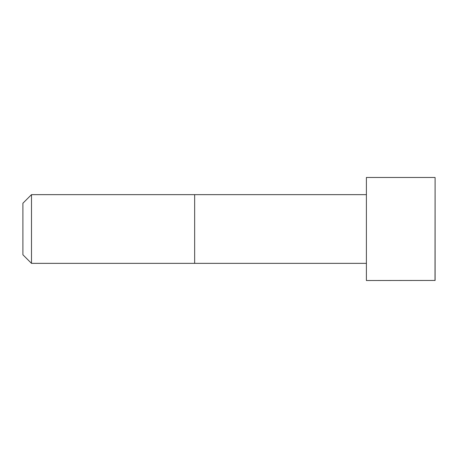 <?xml version="1.0" encoding="UTF-8"?>
<svg xmlns="http://www.w3.org/2000/svg" width="458" height="458" viewBox="0 0 458 458"><rect width="100%" height="100%" fill="white"/><g stroke="black" fill="none" stroke-linecap="round" stroke-linejoin="round"><path stroke-width="0.69" d="M366.4 263.35L31.488 263.35L22.9 254.763L22.9 203.238L31.488 194.65L31.488 263.35M435.02 177.475L366.4 177.475L366.4 280.525L435.1 280.445L435.1 177.555L435.02 280.525M366.4 194.65L194.65 194.65L194.65 263.35M194.65 194.65L31.488 194.65"/></g></svg>
